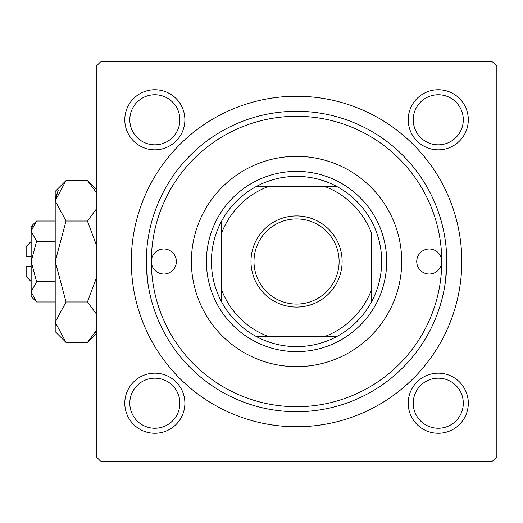 <?xml version="1.0" encoding="UTF-8"?>
<svg xmlns="http://www.w3.org/2000/svg" width="523" height="523" viewBox="0 0 523 523"><rect width="100%" height="100%" fill="white"/><g stroke="black" fill="none" stroke-linecap="round" stroke-linejoin="round"><path stroke-width="0.78" d="M124.794 403.213A30.046 30.046 0 0 1 154.841 373.167A30.046 30.046 0 0 1 184.887 403.213A30.046 30.046 0 0 1 154.841 433.253A30.046 30.046 0 0 1 124.794 403.213M179.879 403.213A25.039 25.039 0 0 0 154.841 378.175A25.039 25.039 0 0 0 129.802 403.213A25.039 25.039 0 0 0 154.841 428.245A25.039 25.039 0 0 0 179.879 403.213M124.794 119.787A30.046 30.046 0 0 1 154.841 89.747A30.046 30.046 0 0 1 184.887 119.787A30.046 30.046 0 0 1 154.841 149.833A30.046 30.046 0 0 1 124.794 119.787M179.879 119.787A25.039 25.039 0 0 0 154.841 94.755A25.039 25.039 0 0 0 129.802 119.787A25.039 25.039 0 0 0 154.841 144.825A25.039 25.039 0 0 0 179.879 119.787M408.221 119.787A30.046 30.046 0 0 1 438.261 89.747A30.046 30.046 0 0 1 468.307 119.787A30.046 30.046 0 0 1 438.261 149.833A30.046 30.046 0 0 1 408.221 119.787M463.3 119.787A25.039 25.039 0 0 0 438.261 94.755A25.039 25.039 0 0 0 413.229 119.787A25.039 25.039 0 0 0 438.261 144.825A25.039 25.039 0 0 0 463.3 119.787M408.221 403.213A30.046 30.046 0 0 1 438.261 373.167A30.046 30.046 0 0 1 468.307 403.213A30.046 30.046 0 0 1 438.261 433.253A30.046 30.046 0 0 1 408.221 403.213M463.3 403.213A25.039 25.039 0 0 0 438.261 378.175A25.039 25.039 0 0 0 413.229 403.213A25.039 25.039 0 0 0 438.261 428.245A25.039 25.039 0 0 0 463.3 403.213M131.306 261.5A165.248 165.248 0 0 1 296.554 96.252A165.248 165.248 0 0 1 461.796 261.5A165.248 165.248 0 0 1 296.554 426.748A165.248 165.248 0 0 1 131.306 261.5M491.842 61.204L101.259 61.204L96.252 66.212L96.252 456.788L101.259 461.796L491.842 461.796L496.85 456.788L496.85 66.212L491.842 61.204M147.538 280.518L146.329 261.5A150.225 150.225 0 0 1 296.554 111.275A150.225 150.225 0 0 1 446.773 261.5A150.225 150.225 0 0 1 296.554 411.725A150.225 150.225 0 0 1 146.329 261.5M445.57 280.518L446.773 261.5M441.765 261.5A12.519 12.519 0 0 0 429.252 248.981A12.519 12.519 0 0 0 416.733 261.5A12.519 12.519 0 0 0 429.252 274.019A12.519 12.519 0 0 0 441.765 261.5A145.217 145.217 0 0 0 296.554 116.283A145.217 145.217 0 0 0 151.337 261.5A145.217 145.217 0 0 0 296.554 406.717A145.217 145.217 0 0 0 441.765 261.5M176.375 261.5A12.519 12.519 0 0 0 163.856 248.981A12.519 12.519 0 0 0 151.337 261.5A12.519 12.519 0 0 0 163.856 274.019A12.519 12.519 0 0 0 176.375 261.5M401.71 261.5A105.156 105.156 0 0 0 296.554 156.344A105.156 105.156 0 0 0 191.398 261.5A105.156 105.156 0 0 0 296.554 366.656A105.156 105.156 0 0 0 401.71 261.5M296.554 215.934A45.566 45.566 0 0 1 342.12 261.5A45.566 45.566 0 0 1 296.554 307.066A45.566 45.566 0 0 1 250.981 261.5A45.566 45.566 0 0 1 296.554 215.934M296.554 304.066A42.566 42.566 0 0 0 339.113 261.5A42.566 42.566 0 0 0 296.554 218.934A42.566 42.566 0 0 0 253.988 261.5A42.566 42.566 0 0 0 296.554 304.066M296.554 176.375A85.125 85.125 0 0 0 256.492 186.391L268.672 186.391L256.492 186.391A85.125 85.125 0 0 0 221.438 301.562L221.438 289.382L221.438 301.562A85.125 85.125 0 0 0 336.609 336.609L324.43 336.609L336.609 336.609A85.125 85.125 0 0 0 371.663 301.562L371.663 233.618A80.117 80.117 0 0 0 324.43 186.391L268.672 186.391A80.117 80.117 0 0 0 221.438 233.618L221.438 289.382A80.117 80.117 0 0 0 268.672 336.609L324.43 336.609A80.117 80.117 0 0 0 371.663 289.382L371.663 301.562A85.125 85.125 0 0 0 336.609 186.391L324.43 186.391L336.609 186.391A85.125 85.125 0 0 0 296.554 176.375M296.554 351.633A90.133 90.133 0 0 1 206.415 261.5A90.133 90.133 0 0 1 296.554 171.367A90.133 90.133 0 0 1 386.687 261.5A90.133 90.133 0 0 1 296.554 351.633M256.492 336.609L268.672 336.609L256.492 336.609M221.438 221.438L221.438 233.618L221.438 221.438M31.158 281.531L26.15 276.523L26.15 266.508L31.158 266.508M36.577 221.026L31.158 226.446L31.158 296.554L36.577 301.974L31.158 291.854L36.577 281.74L31.158 261.5L36.577 241.26L31.158 231.146L36.577 221.026L55.196 221.026M36.577 241.26L55.196 241.26M32.661 225.956L31.269 229.747L32.642 225.988M36.577 301.974L55.196 301.974M36.577 281.74L55.196 281.74M96.252 330.647L87.413 342.447L66.035 342.447L55.196 331.602L55.196 191.398L66.035 180.553L87.413 180.553L96.252 192.346M66.035 342.447L55.196 322.214L66.035 301.974L55.196 261.5L66.035 221.026L55.196 200.786L66.035 180.553M66.035 221.026L87.413 221.026L96.252 244.62M96.252 209.226L87.413 221.026M55.418 197.995L58.184 190.444L55.196 200.786M95.264 332.563L96.252 330.654M55.196 322.214L55.418 325.005L55.196 322.214M66.035 301.974L87.413 301.974L96.252 313.774M96.252 278.373L87.413 301.974M31.158 256.492L26.15 256.492L26.15 246.477L31.158 241.469M96.252 333.609L87.413 342.447M96.252 189.391L87.413 180.553"/></g></svg>
